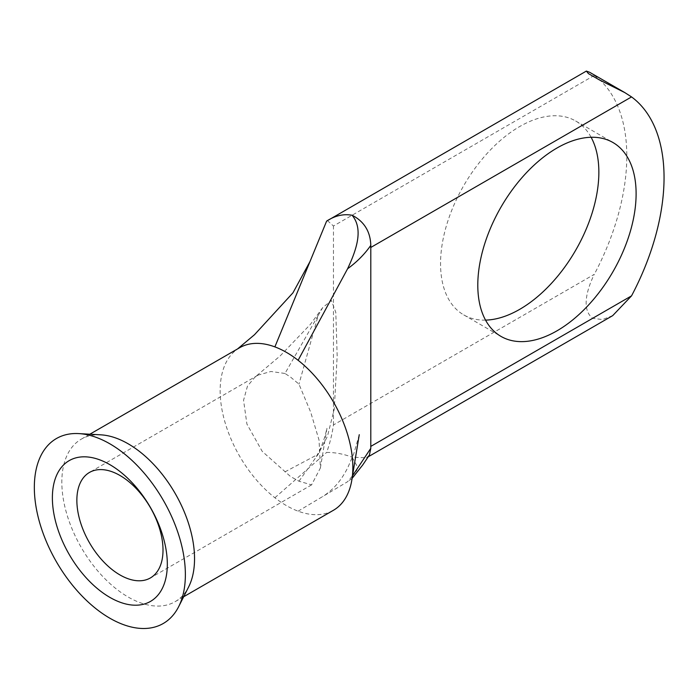<?xml version="1.0" encoding="UTF-8"?>
<svg xmlns="http://www.w3.org/2000/svg" width="699" height="699" viewBox="0 0 699 699"><rect width="100%" height="100%" fill="white"/><g stroke="black" fill="none" stroke-linecap="round" stroke-linejoin="round"><path stroke-width="0.52" stroke-dasharray="3.5 2.62" d="M485.552 320.116A111.945 64.631 -60 0 1 463.734 314.891A111.945 64.631 -60 0 1 446.574 225.183A111.945 64.631 -60 0 1 519.707 126.536A111.945 64.631 -60 0 1 575.679 120.997A111.945 64.631 -60 0 1 591.109 137.275M100.883 434.839A93.832 54.172 -120 0 0 81.267 439.164A93.832 54.172 -120 0 0 66.886 514.359A93.832 54.172 -120 0 0 128.188 597.042A93.832 54.172 -120 0 0 175.1 601.69A93.832 54.172 -120 0 0 188.66 586.872M239.582 347.761A93.832 54.172 -120 0 0 235.773 350.356A93.832 54.172 -120 0 0 224.108 419.077A93.832 54.172 -120 0 0 274.882 497.758A93.832 54.172 -120 0 0 286.494 505.648A93.832 54.172 -120 0 0 298.115 511.17A93.832 54.172 -120 0 0 333.414 510.287M284.965 373.467L270.941 371.484L257.914 375.162L254.864 377.242L247.481 386.101L243.558 400.265L246.913 424.066L262.212 451.362L290.452 476.473L298.962 481.209L311.579 484.879L320.387 467.989L319.05 440.152L310.706 412.192L298.962 384.135L290.452 377.014L284.965 373.467L318.176 315.476L298.962 384.135M612.7 315.633L602.451 319.574L592.665 318.298C581.026 309.377 587.169 288.687 594.299 274.34L333.458 424.94C332.016 434.752 329.736 443.917 326.625 452.428C335.074 452.375 343.558 453.966 352.078 457.198L352.078 457.198M369.439 454.979L366.477 457.793L352.13 457.172M327.394 220.587L333.458 226.004L594.299 75.405L589.624 72.277M298.962 481.209L318.176 454.254L327.473 436.246L334.244 409.177L337.171 356.123L335.791 312.322L331.44 300.553L322.746 307.551L310.4 324.362L280.194 355.887L254.864 377.242M318.176 315.476L322.746 307.551M284.965 471.869L318.176 454.254M594.299 75.405A184.405 106.466 -60 0 1 594.299 274.34M333.458 424.94L333.458 226.004M298.115 511.17L347.586 481.716L352.488 475.836M352.104 457.216L357.888 467.614L354.262 476.133M352.095 478.404L347.586 481.716M274.882 497.758L326.625 452.428M575.679 120.997L612.927 142.5M183.671 596.745L175.1 601.69M257.931 375.188L89.481 472.437M368.312 456.735L366.477 457.793M320.387 467.989L326.992 428.137C326.608 429.16 323.742 445.735 314.323 459.645M311.579 484.879L150.39 577.942M351.964 479.217L352.165 477.906M359.26 434.691L353.799 453.695L347.814 467.579C343.725 475.486 336.892 487.526 322.763 496.491M235.773 350.356L237.573 348.923M89.839 434.219L81.267 439.164M463.734 314.891L500.982 336.394"/><path stroke-width="1.05" d="M109.857 597.374A81.276 46.92 60 0 1 52.381 497.837A81.276 46.92 60 0 1 109.857 464.652A81.276 46.92 60 0 1 167.323 564.189A81.276 46.92 60 0 1 109.857 597.374M119.94 475.46A60.909 35.168 -120 0 0 89.481 472.437A60.909 35.168 -120 0 0 80.14 521.253A60.909 35.168 -120 0 0 119.94 574.928A60.909 35.168 -120 0 0 150.39 577.942A60.909 35.168 -120 0 0 159.73 529.134A60.909 35.168 -120 0 0 119.94 475.46M556.954 330.845A111.945 64.631 120 0 0 630.087 232.199A111.945 64.631 120 0 0 612.927 142.5A111.945 64.631 120 0 0 556.954 148.039A111.945 64.631 120 0 0 483.822 246.695A111.945 64.631 120 0 0 500.982 336.394A111.945 64.631 120 0 0 556.954 330.845M591.109 137.275A111.945 64.631 -60 0 1 519.707 309.342A111.945 64.631 -60 0 1 485.552 320.116M178.682 606.627L188.66 586.872A93.832 54.172 -120 0 0 128.188 443.813A93.832 54.172 -120 0 0 100.883 434.839L78.786 433.598A106.798 61.661 -120 0 0 36.025 506.74A106.798 61.661 -120 0 0 109.857 618.213A106.798 61.661 -120 0 0 178.682 606.627A106.798 61.661 -120 0 0 109.857 443.813A106.798 61.661 -120 0 0 78.786 433.598M183.671 596.745L333.414 510.287A93.832 54.172 -120 0 0 351.973 479.217A93.832 54.172 -120 0 0 298.115 360.3A93.832 54.172 -120 0 0 286.494 352.41A93.832 54.172 -120 0 0 274.882 346.887L326.625 221.111L586.356 71.08L588.462 73.64L599.296 79.861L624.845 92.626L631.546 96.916A184.405 106.466 -60 0 1 631.546 295.852L612.7 315.633L368.312 456.735M352.488 475.836L370.802 448.304L370.802 245.349C364.686 254.148 356.953 261.95 347.586 268.774L298.115 360.3M370.802 448.304L369.439 454.979M624.854 92.618L589.624 72.277L586.356 71.08M347.586 268.774C355.721 251.343 364.109 229.587 352.104 215.266L352.078 215.248C343.506 213.693 335.022 215.65 326.625 221.111M352.104 215.266L352.13 215.222C364.153 221.478 370.374 231.518 370.802 245.349M369.448 454.979L362.755 464.94L352.095 478.404M274.882 346.887A93.832 54.172 -120 0 0 239.582 347.761L89.839 434.219M370.706 446.443L631.546 295.852M631.546 96.916L370.706 247.507M352.165 477.906L359.26 434.691M237.573 348.923L254.506 334.707L292.951 292.837L309.937 261.671"/></g></svg>
